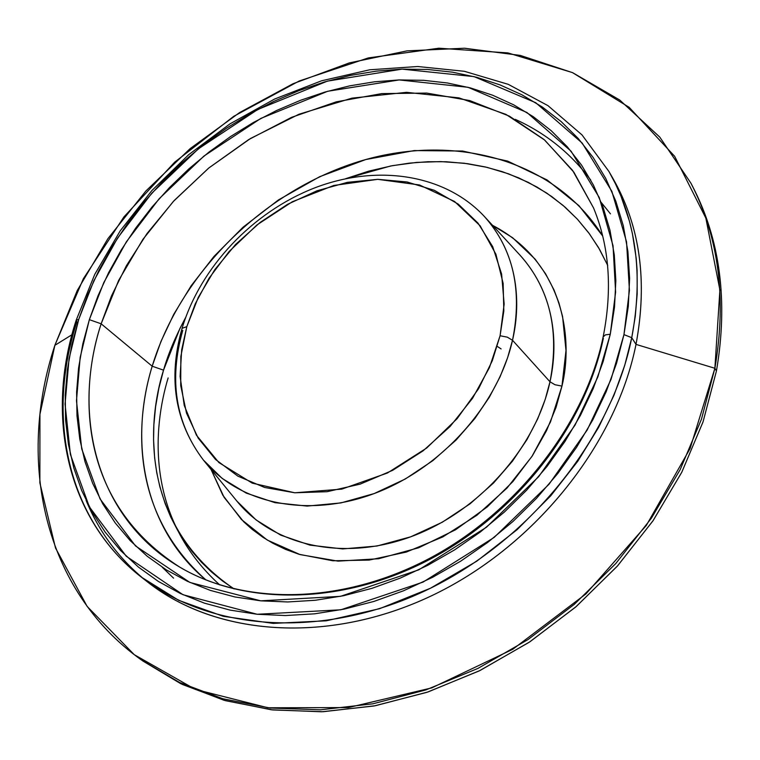 <?xml version="1.0" encoding="UTF-8"?>
<svg xmlns="http://www.w3.org/2000/svg" width="760" height="760" viewBox="0 0 760 760"><rect width="100%" height="100%" fill="white"/><g stroke="black" fill="none" stroke-linecap="round" stroke-linejoin="round"><path stroke-width="1.14" d="M152.19 366.206C127.851 445.341 146.024 530.29 205.998 579.984C128.022 510.844 136.316 417.981 152.19 366.206L163.533 370.158C146.889 422.816 140.23 525.207 234.07 588.914L222.376 580.858L211.517 571.966L201.4 562.172L191.871 551.237L183.369 539.572L177.298 529.73L170.667 516.895L165.129 503.538L159.875 486.837L156.712 472.53L154.641 457.89L153.567 439.974L153.862 424.887L155.61 406.619L158.84 388.36L163.533 370.158L152.19 366.206L161.016 341.325L173.717 314.402L191.111 285.845L214.016 256.395L243.038 227.221L278.407 199.965L319.703 176.681L365.702 159.562L414.248 150.575L462.574 151.031L507.708 161.12L547.077 179.949L578.949 205.666L602.67 235.97C554.183 158.583 452.2 132.297 357.647 161.937C262.874 191.757 180.528 273.173 152.19 366.206L101.146 323.798L152.19 366.206M603.355 338.333C585.209 425.438 517.294 513.152 430.16 559.189C342.922 605.15 245.138 606.024 179.502 566.969C97.945 519.203 70.68 417.696 101.146 323.798L111.473 295.953L126.416 265.696L147.022 233.557L174.22 200.498L208.696 168.083L250.553 138.463L298.955 114.247L351.956 98.144L406.524 92.33L459.021 97.888L505.942 114.389L544.663 140.04L573.857 172.178L593.531 207.907C609.387 246.249 612.588 289.247 603.145 336.917L605.406 334.875L610.28 334.238L615.609 292.125L613.044 245.793L599.25 197.505L571.092 151.221L526.936 112.499L468.046 87.295L399.209 79.933L327.693 91.266L260.88 118.389L203.975 156.047L159.21 198.673L126.359 241.822L103.769 282.644L89.347 319.656L101.146 323.798L89.347 319.656L80.161 357.399L76.475 400.786L81.719 448.875L100.063 498.95L135.498 545.917L189.886 582.445L260.756 600.837L340.518 596.343L418.779 569.829L486.428 527.26L538.659 476.691L575.054 425.077L597.864 376.894L610.28 334.238L605.406 334.875L603.145 336.927C585.105 423.795 516.79 512.231 429.238 558.543C341.563 604.817 244.008 605.444 179.502 566.969C72.285 498.037 81.69 382.128 101.146 323.798L118.636 280.43L142.965 239.276L173.346 201.447L208.886 167.931L248.615 139.641L291.46 117.382L336.272 101.84L381.815 93.594L426.769 93.081L469.756 100.576L509.352 116.128L544.103 139.555L572.593 170.411L593.531 207.907M520.163 255.331C556.899 296.229 557.764 347.092 549.993 381.786C535.705 447.991 478.638 511.955 410.808 536.778C342.922 561.697 272.897 545.556 236.835 501.049L256.063 519.916L280.649 535.106L309.956 545.139L342.674 548.929L376.95 546.031L410.751 536.797L442.253 522.244L470.098 503.785L493.553 482.99L512.43 461.225L526.975 439.603L537.69 418.883L545.167 399.532L549.993 381.786L554.961 384.731L561.953 386.108L556.073 407.322L546.535 430.654L532.428 455.705L512.857 481.593L487.236 506.929L455.563 529.758L418.703 547.77L378.594 558.742L338.019 561.136L300.058 554.591L267.32 540.075L241.433 519.517L222.832 495.235L211.033 469.433L224.162 497.429L243.675 521.759L252.063 529.274L263.036 537.358L272.916 543.295L285.541 549.375L298.974 554.268L332.832 560.775L369.123 560.091L406.305 552.073L442.766 536.94L476.852 515.289L507.024 488.053L531.924 456.465L550.477 421.971L561.953 386.108L554.961 384.731L549.993 381.786C559.769 330.733 549.832 288.581 520.163 255.331L484.358 216.457C513.218 248.833 522.605 290.111 512.515 340.271L549.993 381.786L512.515 340.271C520.476 306.166 520.106 256.272 484.358 216.457C444.419 173.575 376.086 164.15 314.45 187.986C252.709 212.021 200.478 267.073 182.077 328.329L186.808 326.648L195.31 303.734L208.962 278.359L229.14 251.484L256.889 224.979L292.286 201.77L333.754 185.468L377.758 179.332L419.52 184.975L454.546 201.476L480.149 225.825L495.909 254.239L503.13 283.356L503.832 310.925L500.08 335.749L507.3 337.155L512.515 340.271L507.3 337.155L500.08 335.749L504.156 304.123L501.609 274.047L492.727 246.705L478.03 223.136L458.242 204.126L434.264 190.285L407.084 181.972L377.758 179.332L347.358 182.352L316.939 190.807L287.536 204.335L260.11 222.442L235.562 244.501L214.7 269.781L198.246 297.464L186.808 326.648L180.861 356.345L180.709 385.538L186.513 413.145L198.198 438.13L215.507 459.448L237.918 476.168L264.67 487.483L294.776 492.784L327.056 491.701L360.154 484.139L392.644 470.335L423.092 450.832L450.129 426.445L472.558 398.287L489.44 367.593L500.08 335.749L492.309 360.705L478.562 388.74L457.111 418.674L426.664 448.048L387.381 473.034L341.781 489.126L294.776 492.784L252.273 483.151L218.88 462.555L196.441 435.204L184.233 405.422L180.12 376.38L181.668 349.875L186.808 326.648L182.067 328.329C167.798 378.385 174.914 422.303 203.423 460.094L222.167 478.43L246.23 493.097L274.977 502.673L307.125 506.084L340.86 502.93L374.186 493.563L405.298 478.999L432.839 460.645L456.085 440.04L474.848 418.532L489.354 397.185L500.08 376.77L507.604 357.722L512.515 340.271C497.847 405.337 441.17 468.568 374.233 493.544C307.268 518.605 238.516 503.424 203.423 460.094C175.57 423.358 168.682 380.123 182.751 330.381M501.106 348.925L497.258 346.389L501.106 348.925M601.331 202.587L610.461 213.845M515.289 119.368C545.661 133.095 570.808 153.33 590.739 180.063C570.808 153.33 545.661 133.095 515.289 119.368M142.633 660.858L180.842 683.734L223.991 700.255L271.272 709.774L321.67 711.788L373.996 705.992L426.949 692.312L479.151 670.928L529.159 642.285L575.614 607.088L617.225 566.267L652.887 520.952L681.701 472.397L703.019 421.952L716.442 370.965C728.298 301.387 720.309 239.78 692.464 186.152L690.935 183.207C718.798 236.892 726.788 298.585 714.885 368.277L716.442 370.965L714.885 368.277L719.891 289.949L705.841 218.082L674.661 156.322L629.128 107.293L572.432 72.589L507.917 52.915L438.862 48.212L368.324 57.921L299.117 81.035L233.795 116.289L174.677 162.174L123.889 216.961L83.362 278.73L54.862 345.315L77.245 290.529L107.891 238.688L145.863 191.016L190.133 148.637L239.609 112.565L293.103 83.704L349.353 62.899L406.98 50.872L464.493 48.222L520.286 55.413L572.641 72.684L619.751 100.035L659.784 137.114L690.935 183.207M54.862 345.315L71.924 334.761L54.862 345.315L39.938 414.266L39.871 482.847L55.508 547.998L87.144 606.423L134.273 654.683L195.424 689.443L268.042 707.778L348.374 707.579L431.718 687.904L512.706 649.315L585.884 593.959L646.304 525.454L690.099 448.495L714.885 368.277L636.006 344.385L714.885 368.277L701.461 419.216L680.172 469.632L651.406 518.168L615.818 563.492L574.284 604.352L527.915 639.635L477.983 668.392L425.847 689.928L372.932 703.798L320.625 709.811L270.209 708.035L222.87 698.772L179.616 682.508L141.284 659.889C43.89 590.453 16.387 461.529 54.862 345.315M611.011 175.17C639.673 223.136 648.005 279.547 636.006 344.385C647.748 281.314 640.119 226.109 613.13 178.771L608.959 171.513C636.015 218.965 643.615 274.351 631.75 337.687L636.006 344.385L631.75 337.687L635.265 316.464L637.174 294.025L637.108 270.503L636.215 258.4L632.424 233.709L629.432 221.198L620.986 196.156L615.438 183.749L608.959 171.513L581.998 134.9L547.96 105.64L508.259 84.341L464.36 71.297L417.705 66.51L369.673 69.796L321.575 80.797L274.626 99.028L229.976 123.88L188.708 154.679L151.81 190.618L120.203 230.85L94.734 274.408L76.171 320.255L78.736 319.361L93.86 280.753L117.477 238.193L151.772 193.22L198.445 148.78L257.773 109.487L327.437 81.111L402.078 69.131L474.041 76.618L535.762 102.733L582.169 143.041L611.876 191.368L626.553 241.898L629.422 290.444L623.96 334.618L631.75 337.687L623.96 334.618L628.311 306.223L629.612 278.397L627.903 251.446L623.276 225.644L615.847 201.239L605.748 178.457L593.161 157.5L578.265 138.529L561.26 121.676L542.374 107.065L521.825 94.753L499.842 84.826L476.644 77.292L452.466 72.171L427.538 69.464L402.078 69.131L376.295 71.136L350.417 75.421L324.634 81.928L299.145 90.563L274.142 101.241L249.812 113.867L226.328 128.326L203.851 144.505L182.561 162.288L162.602 181.526L144.125 202.093L127.271 223.829L112.186 246.601L98.99 270.227L87.799 294.538L78.736 319.361L71.896 344.508L67.364 369.769L65.236 394.962L65.569 419.862L68.41 444.248L73.787 467.894L81.719 490.58L92.188 512.069L105.165 532.133L120.593 550.525L138.368 567.036L158.375 581.438L180.462 593.541L204.44 603.155L230.09 610.109L257.184 614.27L285.418 615.543L314.507 613.833L344.118 609.13L373.901 601.436L403.512 590.795L432.592 577.315L460.769 561.127L487.692 542.422L513.038 521.417L536.484 498.37L557.745 473.565L576.574 447.317L592.753 419.957L606.128 391.827L616.55 363.261L623.96 334.618L611.04 379.401L587.176 430.036L549.014 484.272L494.152 537.415L423.063 582.084L340.86 609.795L257.184 614.27L182.989 594.719L126.207 556.197L89.357 506.863L70.376 454.375L65.065 404.082L69.046 358.748L78.736 319.361L76.18 320.245C45.096 415.169 66.196 518.757 141.303 577.087L178.752 600.352L223.269 616.312L273.22 623.399L326.22 620.815L379.525 608.712L430.435 588.24L476.786 561.184L517.114 529.663L550.781 495.757L577.79 461.215L598.614 427.386L613.994 395.2L624.767 365.209L631.75 337.687C611.325 439.337 528.741 541.908 425.248 590.748C321.651 639.606 209.579 630.885 141.303 577.087C66.937 519.336 45.932 416.594 76.893 321.803L76.18 320.245M89.347 319.656L97.983 295.858L108.67 272.545L121.296 249.888L135.745 228.048L151.886 207.185L169.594 187.454L188.736 168.995L209.161 151.943L230.717 136.439L253.251 122.578L276.592 110.495L300.57 100.282L325.005 92.036L349.724 85.852L374.519 81.795L399.209 79.933L423.577 80.313L447.421 82.982L470.526 87.951L492.679 95.237L513.656 104.823L533.244 116.669L551.218 130.71L567.378 146.889L581.524 165.072L593.456 185.145L602.994 206.939L609.986 230.27L614.298 254.913L615.837 280.639L614.507 307.173L610.28 334.238L603.155 361.522L593.161 388.712L580.374 415.492L564.927 441.522L546.981 466.498L526.727 490.095L504.403 512.031L480.282 532.028L454.66 549.85L427.842 565.278L400.178 578.151L371.982 588.325L343.615 595.716L315.409 600.258L287.688 601.958L260.756 600.837L234.897 596.952L210.387 590.406L187.464 581.333L166.326 569.876L147.155 556.206L130.102 540.521L115.292 523.022L102.799 503.918L92.701 483.426L85.025 461.785L79.79 439.195L76.997 415.881L76.608 392.065L78.574 367.954L82.849 343.748L89.347 319.656M86.07 500.317C98.771 531.373 118.294 557.811 144.628 579.633C211.964 635.018 324.083 645.43 428.241 597.332C532.294 549.271 615.619 446.471 636.006 344.385C615.771 445.626 533.681 547.665 430.711 596.172C327.636 644.708 216.02 635.911 147.896 582.245L141.303 577.087M141.284 659.889L182.276 684.418L225.464 700.672L272.735 709.944L323.057 711.731L375.278 705.745L428.099 691.933L480.12 670.453L529.948 641.763L576.203 606.575L617.642 565.801L653.144 520.572L681.834 472.131L703.057 421.819L716.442 370.965C728.394 300.694 720.138 238.602 691.695 184.689M162.25 567.255L173.584 578.17M168.131 377.929C152.959 428.146 145.293 517.417 219.716 584.896M492.518 225.321C565.601 263.577 573.078 341.392 561.953 386.108L565.991 350.483L562.59 316.578L558.933 302.917L554.011 289.93L545.575 273.78L535.144 259.16L512.582 237.7L492.518 225.311M607.534 265.022L598.424 247.409L588.686 232.798L577.553 219.364L565.183 207.243L551.627 196.46L537.035 187.064L518.852 177.935L502.379 171.684L485.269 166.943L467.561 163.675L446.433 161.756L427.947 161.718L409.336 163.143L390.63 165.993L345.619 178.704L368.752 171.133L392.549 165.642L416.66 162.412L440.695 161.595L464.265 163.239L486.979 167.343L508.487 173.802L528.485 182.457L546.716 193.068L563.017 205.371L577.277 219.06L589.447 233.833L599.573 249.384L607.715 265.43M185.687 317.404L179.854 328.624L163.533 370.158C168.141 354.008 175.522 336.433 185.677 317.414M236.835 501.049L203.423 460.094"/></g></svg>
